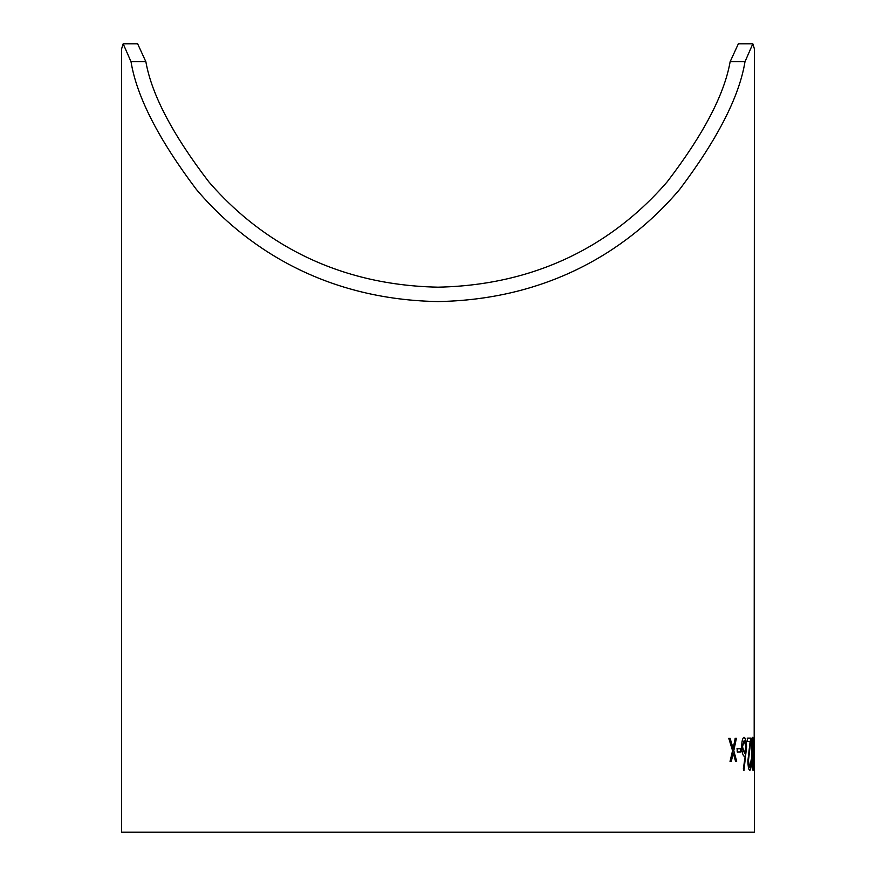 <?xml version="1.0" encoding="UTF-8"?>
<svg xmlns="http://www.w3.org/2000/svg" width="876" height="876" viewBox="0 0 876 876"><rect width="100%" height="100%" fill="white"/><g stroke="black" fill="none" stroke-linecap="round" stroke-linejoin="round"><path stroke-width="1.31" d="M754.367 745.377L754.389 832.2L121.611 832.2L121.611 48.848L123.177 43.8L131.017 61.725C136.722 96.579 158.446 139.087 196.213 189.238C234.91 235.107 311.243 299.264 438 301.574C564.757 299.264 641.09 235.107 679.787 189.238C717.553 139.087 739.278 96.579 744.994 61.725L730.135 61.725C724.375 94.509 703.395 134.543 667.194 181.825C630.282 224.541 559.063 284.744 438 287.175C316.937 284.744 245.718 224.541 208.806 181.825C172.605 134.543 151.625 94.509 145.865 61.725L137.642 43.8L123.177 43.8M754.181 745.377L754.389 48.848L752.823 43.8L744.994 61.725M751.717 753.853C751.553 744.863 751.904 739.333 752.78 737.285C753.513 739.366 753.842 744.896 753.776 753.853L753.064 770.442C752.221 768.383 751.772 762.854 751.717 753.853M747.425 741.359L747.359 738.129L751.126 738.096L748.422 760.839L749.757 767.234L751.247 759.941C751.279 766.358 750.787 769.862 749.768 770.464C748.728 770.048 748.093 766.927 747.863 761.102L750.141 741.337L747.425 741.359M745.213 756.043L744.425 756.36C742.947 755.868 742.049 752.758 741.742 747.042C741.764 741.063 742.563 737.833 744.107 737.351C745.553 737.866 746.385 741.063 746.582 746.932L743.954 770.519L743.363 768.81L745.213 756.043L744.228 756.36M737.132 748.761L740.866 748.717L740.943 751.947L737.231 752.002L737.132 748.761M728.799 738.38L730.102 738.358L733.102 748.323L735.282 738.271L736.409 738.26L733.781 750.677L736.683 761.31L735.555 761.332L733.245 753.042L731.307 761.397L730.026 761.419L732.566 750.699L728.799 738.38M752.823 43.8L738.358 43.8L730.135 61.725M733.102 748.323L730.102 738.358M729.916 738.369L728.613 738.391M731.121 761.397L733.245 753.042M736.497 761.321L733.781 750.677M733.584 750.688L736.223 738.26L735.084 738.282M740.757 751.958L740.669 748.717L736.946 748.772M743.768 770.519L746.582 746.932M746.385 746.932C746.188 741.063 745.367 737.866 743.921 737.351M744.501 753.119L742.322 746.867L744.151 740.581L745.947 746.823L744.501 753.119L742.509 746.856L744.151 740.581M749.757 767.234L748.224 760.85L750.929 738.096L747.162 738.129M749.571 770.475C750.59 769.873 751.082 766.358 751.05 759.941M753.513 748.17L752.681 737.461M753.579 753.864L752.834 767.212L751.871 753.875L752.604 740.527L753.776 753.853M752.966 770.256L753.568 761.31M753.032 767.212L752.068 753.864L752.802 740.516M754.137 751.838L754.137 748.608M131.017 61.725L145.865 61.725"/></g></svg>
